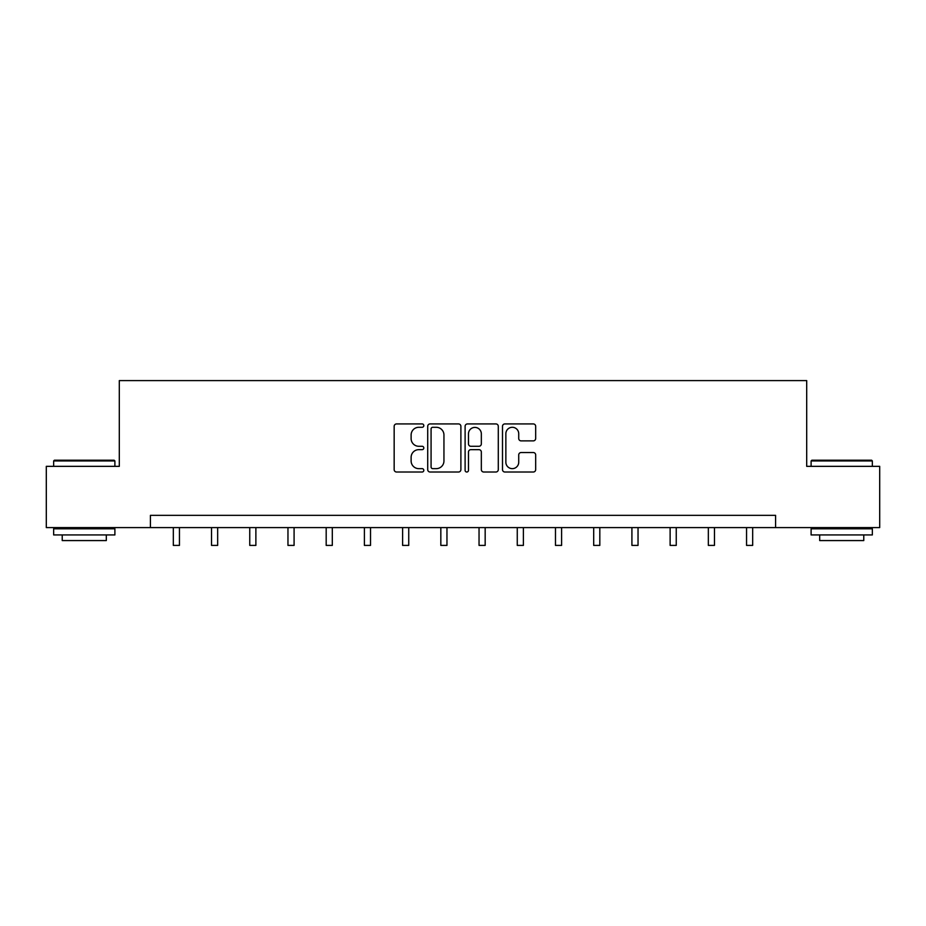 <?xml version="1.0" encoding="UTF-8"?>
<svg xmlns="http://www.w3.org/2000/svg" width="926" height="926" viewBox="0 0 926 926"><rect width="100%" height="100%" fill="white"/><g stroke="black" fill="none" stroke-linecap="round" stroke-linejoin="round"><path stroke-width="1.39" d="M423.807 425.613A1.678 1.678 0 0 0 422.117 423.923L396.571 423.923A2.408 2.408 0 0 0 394.163 426.33L394.163 469.609A2.408 2.408 0 0 0 396.571 472.017L422.117 472.017A1.678 1.678 0 0 0 423.807 470.339A1.678 1.678 0 0 0 422.117 468.649L418.818 468.649A7.697 7.697 0 0 1 411.121 460.951L411.121 457.351A7.697 7.697 0 0 1 418.818 449.654L422.117 449.654A1.678 1.678 0 0 0 423.807 447.976A1.678 1.678 0 0 0 422.117 446.286L418.818 446.286A7.697 7.697 0 0 1 411.121 438.588L411.121 434.988A7.697 7.697 0 0 1 418.818 427.291L422.117 427.291A1.678 1.678 0 0 0 423.807 425.613M533.272 440.88A2.408 2.408 0 0 0 535.679 438.473L535.679 426.33A2.408 2.408 0 0 0 533.272 423.923L504.901 423.923A2.408 2.408 0 0 0 502.494 426.33L502.494 469.609A2.408 2.408 0 0 0 504.901 472.017L533.272 472.017A2.408 2.408 0 0 0 535.679 469.609L535.679 454.944A2.408 2.408 0 0 0 533.272 452.536L521.13 452.536A2.408 2.408 0 0 0 518.722 454.944L518.722 462.213A6.436 6.436 0 0 1 512.298 468.649A6.436 6.436 0 0 1 505.862 462.213L505.862 433.727A6.436 6.436 0 0 1 512.298 427.291A6.436 6.436 0 0 1 518.722 433.727L518.722 438.473A2.408 2.408 0 0 0 521.13 440.88L533.272 440.88M150.417 527.588L46.3 527.588L46.3 466.345L119.304 466.345L119.304 380.598L806.696 380.598L806.696 466.345L879.7 466.345L879.7 527.588L775.583 527.588L775.583 515.342L150.417 515.342L150.417 527.588L775.583 527.588M460.893 426.33A2.408 2.408 0 0 0 458.486 423.923L430.115 423.923A2.408 2.408 0 0 0 427.708 426.33L427.708 469.609A2.408 2.408 0 0 0 430.115 472.017L458.486 472.017A2.408 2.408 0 0 0 460.893 469.609L460.893 426.33M467.514 423.923L495.885 423.923A2.408 2.408 0 0 1 498.292 426.33L498.292 469.609A2.408 2.408 0 0 1 495.885 472.017L483.742 472.017A2.408 2.408 0 0 1 481.335 469.609L481.335 452.062A2.408 2.408 0 0 0 478.927 449.654L470.871 449.654A2.408 2.408 0 0 0 468.475 452.062L468.475 470.339A1.678 1.678 0 0 1 466.785 472.017A1.678 1.678 0 0 1 465.107 470.339L465.107 426.33A2.408 2.408 0 0 1 467.514 423.923M432.766 427.291A1.678 1.678 0 0 0 431.076 428.97L431.076 466.97A1.678 1.678 0 0 0 432.766 468.649L436.25 468.649A7.697 7.697 0 0 0 443.948 460.951L443.948 434.988A7.697 7.697 0 0 0 436.25 427.291L432.766 427.291M481.335 433.843A6.436 6.436 0 0 0 474.899 427.407A6.436 6.436 0 0 0 468.475 433.843L468.475 443.878A2.408 2.408 0 0 0 470.871 446.286L478.927 446.286A2.408 2.408 0 0 0 481.335 443.878L481.335 433.843M173.324 527.588L173.324 545.402L179.447 545.402L179.447 527.588M54.379 460.222L114.153 460.222L114.893 460.951L53.65 460.951L54.379 460.222M84.266 534.939L53.65 534.939L53.65 528.815L114.893 528.815L114.893 534.939L84.266 534.939M106.316 534.939L106.316 540.576L62.227 540.576L62.227 534.939M811.847 460.222L871.621 460.222L872.35 460.951L811.107 460.951L811.847 460.222M841.734 534.939L811.107 534.939L811.107 528.815L872.35 528.815L872.35 534.939L841.734 534.939M863.773 534.939L863.773 540.576L819.684 540.576L819.684 534.939M211.533 527.588L211.533 545.402L217.656 545.402L217.656 527.588M249.754 527.588L249.754 545.402L255.877 545.402L255.877 527.588M287.963 527.588L287.963 545.402L294.086 545.402L294.086 527.588M326.183 527.588L326.183 545.402L332.307 545.402L332.307 527.588M364.393 527.588L364.393 545.402L370.527 545.402L370.527 527.588M402.613 527.588L402.613 545.402L408.736 545.402L408.736 527.588M440.834 527.588L440.834 545.402L446.957 545.402L446.957 527.588M479.043 527.588L479.043 545.402L485.166 545.402L485.166 527.588M517.264 527.588L517.264 545.402L523.387 545.402L523.387 527.588M555.473 527.588L555.473 545.402L561.607 545.402L561.607 527.588M593.693 527.588L593.693 545.402L599.817 545.402L599.817 527.588M631.914 527.588L631.914 545.402L638.037 545.402L638.037 527.588M670.123 527.588L670.123 545.402L676.246 545.402L676.246 527.588M708.344 527.588L708.344 545.402L714.467 545.402L714.467 527.588M746.553 527.588L746.553 545.402L752.676 545.402L752.676 527.588M53.65 466.345L53.65 460.951M67.61 528.815L67.61 527.588M100.934 528.815L100.934 527.588M114.893 466.345L114.893 460.951M811.107 466.345L811.107 460.951M825.066 528.815L825.066 527.588M858.39 528.815L858.39 527.588M872.35 466.345L872.35 460.951"/></g></svg>
